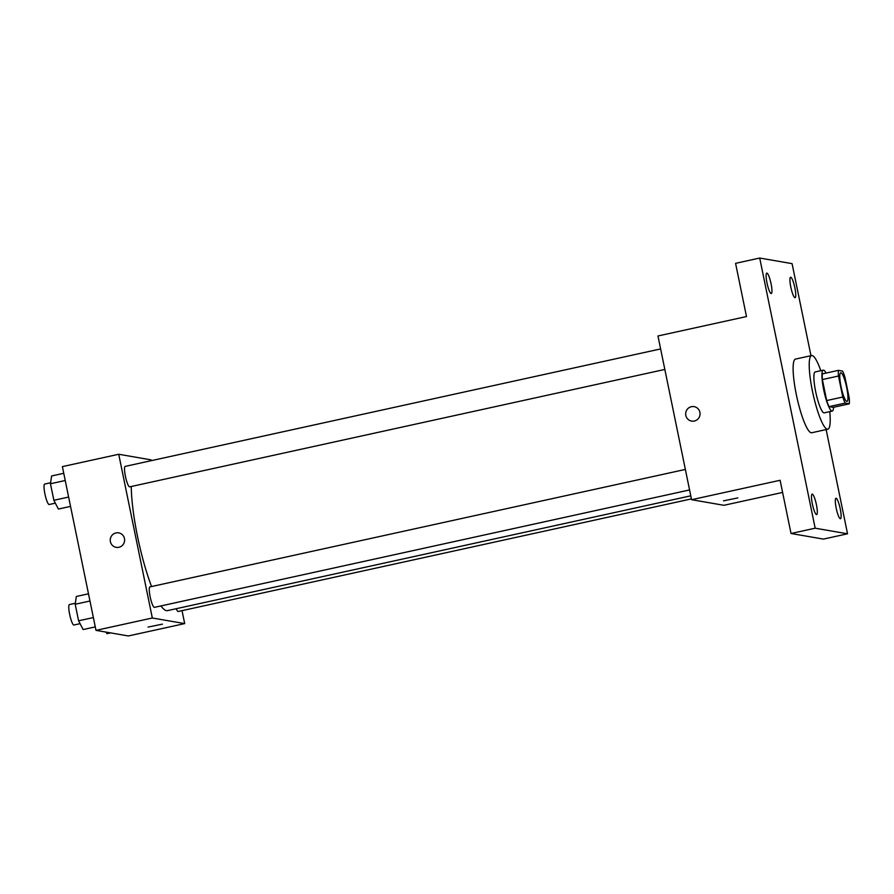 <?xml version="1.0" encoding="UTF-8"?>
<svg xmlns="http://www.w3.org/2000/svg" width="894" height="894" viewBox="0 0 894 894"><rect width="100%" height="100%" fill="white"/><g stroke="black" fill="none" stroke-linecap="round" stroke-linejoin="round"><path stroke-width="1.34" d="M846.808 401.417A14.662 2.671 -102.4 0 1 841.142 387.136A14.662 2.671 -102.4 0 1 840.718 372.764A14.662 2.671 -102.4 0 1 846.473 386.521A14.662 2.671 -102.4 0 1 847.009 401.417A14.662 2.671 -102.4 0 1 846.808 401.417M849.255 398.154L844.942 377.145A19.914 3.621 -102.4 0 0 842.573 371.077L838.427 370.362A19.914 3.621 -102.4 0 0 838.471 376.028L842.785 397.037A19.914 3.621 -102.4 0 0 845.154 403.105L849.3 403.82A19.914 3.621 -102.4 0 0 849.255 398.154M838.471 376.028L822.379 379.559L826.682 400.568L842.785 397.037M845.154 403.105L829.051 406.636L833.208 407.351L849.3 403.82M829.051 406.636A19.914 3.621 -102.4 0 1 826.682 400.568M822.379 379.559A19.914 3.621 -102.4 0 1 822.335 373.893L838.427 370.362M826.056 373.066A20.953 3.811 77.6 0 0 823.273 370.161A20.953 3.811 77.6 0 0 823.72 389.918A20.953 3.811 77.6 0 0 832.258 411.084A20.953 3.811 77.6 0 0 833.566 407.273M832.258 411.084L824.212 412.849A20.953 3.811 -102.4 0 1 823.922 412.849A20.953 3.811 -102.4 0 1 815.674 391.684A20.953 3.811 -102.4 0 1 815.227 371.926L823.273 370.161M829.777 411.631A37.704 6.861 -102.4 0 1 827.799 429.221A37.704 6.861 -102.4 0 1 827.285 429.232A37.704 6.861 -102.4 0 1 812.724 392.488A37.704 6.861 -102.4 0 1 811.64 355.555A37.704 6.861 -102.4 0 1 820.804 370.697M827.799 429.221L811.707 432.752A37.704 6.861 -102.4 0 1 811.182 432.763A37.704 6.861 -102.4 0 1 796.621 396.02A37.704 6.861 -102.4 0 1 795.537 359.086L811.64 355.555M794.867 287.812A10.471 1.911 -102.4 0 1 795.09 297.691A10.471 1.911 -102.4 0 1 790.978 287.868A10.471 1.911 -102.4 0 1 790.598 277.229A10.471 1.911 -102.4 0 1 794.867 287.812M840.237 508.854A10.471 1.911 -102.4 0 1 840.461 518.732A10.471 1.911 -102.4 0 1 836.359 508.909A10.471 1.911 -102.4 0 1 835.968 498.271A10.471 1.911 -102.4 0 1 840.237 508.854M816.423 504.73A10.471 1.911 -102.4 0 1 816.647 514.609A10.471 1.911 -102.4 0 1 812.534 504.786A10.471 1.911 -102.4 0 1 812.154 494.147A10.471 1.911 -102.4 0 1 816.423 504.73M771.053 283.689A10.471 1.911 -102.4 0 1 771.276 293.567A10.471 1.911 -102.4 0 1 767.164 283.744A10.471 1.911 -102.4 0 1 766.784 273.106A10.471 1.911 -102.4 0 1 771.053 283.689M810.97 355.7L792.073 263.641L759.71 258.042L815.172 528.198L847.534 533.796L826.134 429.589M759.71 258.042L735.572 263.339L746.49 316.554L657.962 335.976L691.576 499.701L780.104 480.279L791.022 533.494L815.172 528.198M694.325 421.029A7.331 7.186 99.8 0 1 685.776 412.648A7.331 7.186 99.8 0 1 700.047 413.71A7.331 7.186 99.8 0 1 694.325 421.029M791.022 533.494L823.385 539.093L847.534 533.796M691.576 499.701L723.928 505.3L782.596 492.438M737.874 497.902L723.514 500.841M691.61 421.096A7.331 7.186 99.8 0 1 685.776 412.648A7.331 7.186 99.8 0 1 694.113 406.647M690.771 495.824L167.435 610.636A73.409 13.354 -102.4 0 1 166.429 610.647A73.409 13.354 -102.4 0 1 160.987 605.92M151.567 586.542A73.409 13.354 -102.4 0 1 131.273 486.504M176.23 608.702A10.471 1.911 77.6 0 0 178.23 611.485L691.408 498.897M664.834 369.445L129.675 486.85A10.471 1.911 -102.4 0 1 129.529 486.85A10.471 1.911 -102.4 0 1 125.484 476.647A10.471 1.911 -102.4 0 1 125.182 466.389L660.621 348.928M689.565 489.957L154.405 607.361A10.471 1.911 -102.4 0 1 154.271 607.361A10.471 1.911 -102.4 0 1 150.226 597.158A10.471 1.911 -102.4 0 1 149.924 586.9L685.352 469.439M151.242 460.678L151.075 459.862L118.723 454.264L152.326 618L184.689 623.599L182.03 610.647M152.326 618L95.993 630.359L62.379 466.623L118.723 454.264M118.902 547.273A7.331 7.186 99.8 0 1 110.353 538.881A7.331 7.186 99.8 0 1 124.624 539.942A7.331 7.186 99.8 0 1 118.902 547.273M95.993 630.359L128.345 635.958L184.689 623.599M162.451 624.135L148.091 627.085M116.186 547.329A7.331 7.186 99.8 0 1 110.353 538.881A7.331 7.186 99.8 0 1 118.678 532.88M106.129 632.114L106.945 633.678L110.577 632.885M88.484 593.806L76.336 596.477L75.197 604.255L78.594 620.805L83.131 629.566L95.278 626.895M75.197 604.255L89.97 601.014M78.594 620.805L93.367 617.564M80.08 623.666L73.923 625.018A10.471 1.911 -102.4 0 1 73.777 625.018A10.471 1.911 -102.4 0 1 69.743 614.815A10.471 1.911 -102.4 0 1 69.441 604.556L75.342 603.26M63.753 473.306L51.595 475.966L50.466 483.755L53.864 500.294L58.389 509.055L70.548 506.384M50.466 483.755L65.228 480.514M53.864 500.294L68.626 497.053M55.339 503.154L49.192 504.507A10.471 1.911 -102.4 0 1 49.047 504.507A10.471 1.911 -102.4 0 1 45.002 494.304A10.471 1.911 -102.4 0 1 44.7 484.045L50.612 482.749"/></g></svg>
